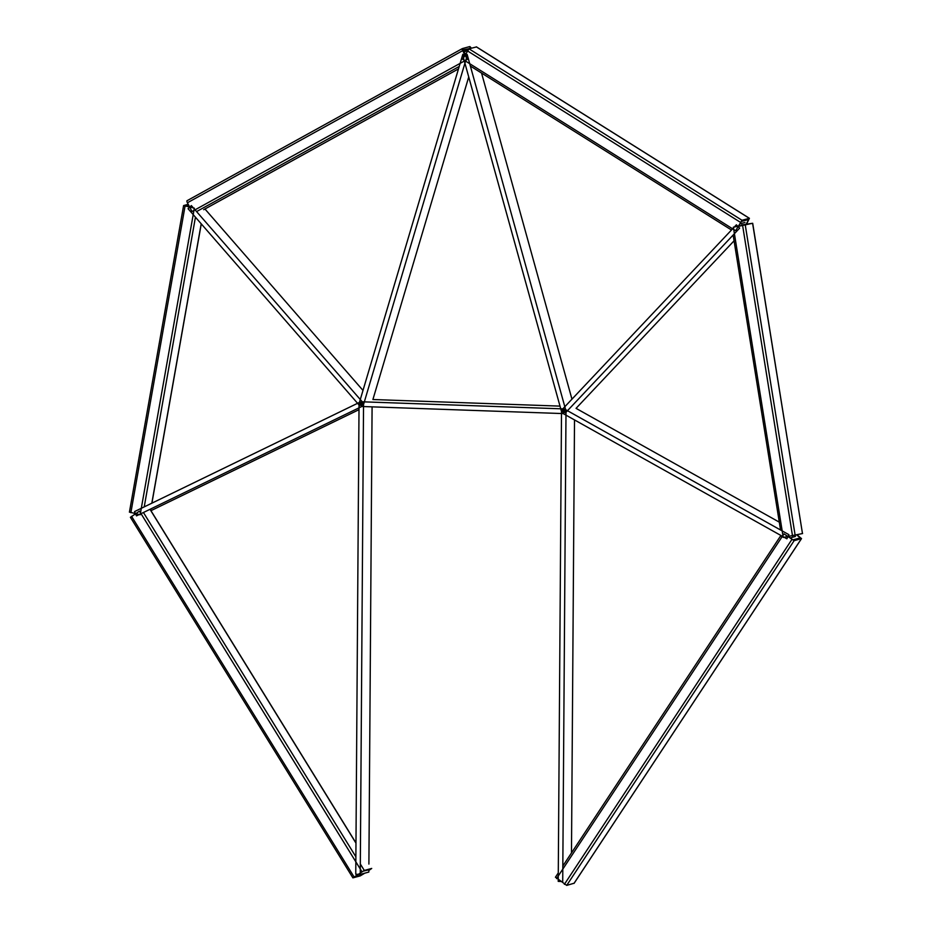 <?xml version="1.0" encoding="UTF-8"?>
<svg xmlns="http://www.w3.org/2000/svg" width="932" height="932" viewBox="0 0 932 932"><rect width="100%" height="100%" fill="white"/><g stroke="black" fill="none" stroke-linecap="round" stroke-linejoin="round"><path stroke-width="1.4" d="M358.249 874.332L354.137 877.117L361.43 875.125L364.354 873.284M370.109 869.498L363.165 871.175L360.265 873.004M364.785 873.168L360.3 875.87L352.89 877.862L364.296 870.43L371.705 868.438L368.851 870.488L368.839 872.061L360.253 874.402L363.538 404.197L359.041 404.034L355.756 874.251L360.253 874.402M130.515 517.272L139.462 511.132L361.954 871.723M188.497 204.854L185.002 205.821L189.58 206.904M129.513 512.099L140.161 514.755L194.345 208.162L183.604 205.576L188.206 204.283M470.8 48.336L462.994 49.85L465.243 54.58M462.272 48.639L187.064 200.706A2.12 0.652 -118.9 0 1 187.064 200.706A2.12 0.652 -118.9 0 0 187.414 202.768L191.992 211.529L467.282 59.415L462.691 50.654A2.12 0.652 -118.9 0 1 462.307 48.615A2.12 0.652 -118.9 0 1 462.354 48.592L469.646 46.6A2.12 0.652 -118.9 0 1 471.231 48.219M745.716 225.031L748.629 219.486L741.336 221.49L738.435 226.36L750.831 223.633M476.462 46.95L468.994 48.825L462.633 59.252L735.651 230.705L742.012 220.278L749.421 218.298L746.59 224.134L752.695 223.284L802.475 533.535M752.695 223.284L733.356 227.175L783.229 537.438L802.58 533.535M741.499 224.95L750.819 223.564M796.86 535.119L800.332 537.834L793.004 539.849L788.379 536.669M555.53 877.175L566.703 885.4L574.112 883.221M556.555 878.585L783.975 533.861L794.122 540.677L801.508 538.614L797.291 535.003M368.897 864.069L372.089 406.853M134.523 511.598L360.3 401.983L362.28 406.259L136.503 515.874L134.523 511.598M150.856 510.724L359.006 409.661M359.647 405.676L188.054 208.71L191.351 205.588L362.932 402.554L359.647 405.676M362.991 390.415L204.947 209.001M468.738 76.937L372.905 399.525L560.004 406.119M467.13 55.78L363.445 404.872L359.146 403.37L462.831 54.277L467.13 55.78M465.872 53.45L464.8 53.741M361.313 401.762L563.767 408.903L563.744 413.61L361.278 406.469L361.313 401.762M561.6 411.862L462.82 55.629L467.142 54.429L565.91 410.663L561.6 411.862M571.957 399.164L481.541 73.046M734.067 240.805L576.058 408.356L779.292 522.141M739.635 228.154L565.375 412.934L562.136 409.579L736.385 224.81L739.635 228.154M744.971 222.457L739.833 223.866M564.78 409.195L788.915 534.677L786.876 538.812L562.73 413.33L564.78 409.195M795.45 536.459L790.091 537.927M574.508 419.913L571.479 852.908M566.004 411.338L562.718 881.544L558.221 881.381L561.507 411.175L566.004 411.338M361.779 873.995L362.21 874.694M150.809 508.93L150.576 510.258L355.977 843.145M143.435 512.507L355.884 856.799M360.335 864.011L364.296 870.43M360.882 874.239L361.43 875.125M131.563 516.34L354.055 876.93M144.227 506.88L195.44 217.179M151.823 503.198L201.207 223.797M130.864 512.716L185.06 206.123M196.582 211.587L459.22 66.463M203.7 209.688L458.497 68.898L203.7 209.7M187.414 202.768L462.691 50.654M463.996 52.204L467.771 50.118M463.647 51.528L470.299 47.847M467.34 50.817L740.358 222.27M468.994 48.825L742.012 220.278M476.275 46.833L749.305 218.286M742.664 225.789L792.549 536.051M745.309 225.311L795.194 535.574M752.602 223.319L802.487 533.582M791.804 539.616L564.384 884.34M794.122 540.677L566.703 885.4M799.959 537.391L799.505 538.079M801.415 538.684L573.995 883.408M150.6 510.107L355.977 842.959M130.398 517.272L352.89 877.862M129.42 512.169L183.604 205.576M150.646 510.363L150.902 508.884M151.916 503.152L201.277 223.878M187.029 200.73L462.307 48.615M470.357 66.032L731.48 230.006M476.403 46.845L749.421 218.298M732.074 228.457L732.202 229.249M733.135 235.039L780.562 529.993M781.494 535.795L781.727 537.275M780.899 535.469L562.835 866.026M558.28 872.923L555.425 877.245M801.508 538.614L574.089 883.338"/></g></svg>
